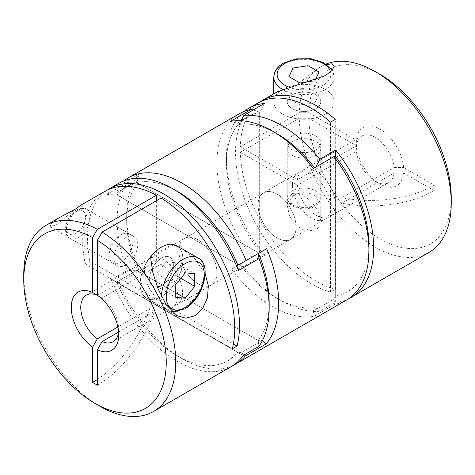 <?xml version="1.0" encoding="UTF-8"?>
<svg xmlns="http://www.w3.org/2000/svg" width="475" height="475" viewBox="0 0 475 475"><rect width="100%" height="100%" fill="white"/><g stroke="black" fill="none" stroke-linecap="round" stroke-linejoin="round"><path stroke-width="0.36" stroke-dasharray="2.38 1.78" d="M118.845 183.291A107.481 62.053 -120 0 0 106.768 194.495L117.064 194.952L237.607 264.545L117.064 194.952A100.765 58.176 60 0 1 177.335 191.36A100.765 58.176 -120 0 0 117.064 194.952L116.749 192.743L118.691 185.879A107.481 62.053 60 0 1 123.803 180.916M244.138 111.441A107.481 62.053 -120 0 0 226.415 157.534A107.481 62.053 -120 0 0 264.415 255.473L243.835 267.36A107.481 62.053 -120 0 0 281.829 301.055A107.481 62.053 -120 0 0 319.835 311.238L335.665 302.094L335.665 156.501L335.665 295.688L333.907 299.096L313.322 310.983L315.085 307.574L315.085 168.382A100.765 58.176 60 0 0 314.593 167.746A100.765 58.176 60 0 1 315.085 168.382L315.085 307.574A100.765 58.176 60 0 1 277.085 298.312A100.765 58.176 60 0 1 239.085 263.696L238.408 265.008L231.378 269.064A107.481 62.053 -120 0 0 272.335 306.541A107.481 62.053 -120 0 0 314.254 316.184L334.839 304.303A107.481 62.053 -120 0 0 346.655 299.98M258.085 205.069A26.867 15.515 -120 0 0 269.812 232.109A26.867 15.515 -120 0 0 290.516 239.311A26.867 15.515 -120 0 0 296.085 227.008A26.867 15.515 -120 0 0 284.353 199.969A26.867 15.515 -120 0 0 263.649 192.767A26.867 15.515 -120 0 0 258.085 205.069A26.867 15.515 60 0 1 263.649 192.767A26.867 15.515 60 0 1 284.353 199.969A26.867 15.515 60 0 1 296.085 227.008A26.867 15.515 60 0 1 290.516 239.311A26.867 15.515 60 0 1 269.812 232.109A26.867 15.515 60 0 1 258.085 205.069M216.915 272.715A26.867 15.515 60 0 1 211.351 285.018A26.867 15.515 60 0 1 190.647 277.816A26.867 15.515 60 0 1 178.915 250.776A26.867 15.515 60 0 1 184.484 238.474A26.867 15.515 60 0 1 205.188 245.676A26.867 15.515 60 0 1 216.915 272.715M233.397 365.251A107.481 62.053 60 0 1 182.085 358.643A107.481 62.053 60 0 1 182.079 358.643A107.481 62.053 60 0 1 118.061 281.212L138.647 269.331A107.481 62.053 60 0 1 126.665 215.127A107.481 62.053 60 0 1 139.276 173.998L118.691 185.879M116.749 192.743L137.334 180.862L137.643 183.071A100.765 58.176 -120 0 0 126.665 220.608A100.765 58.176 -120 0 0 137.643 270.827L258.186 340.421A100.765 58.176 -120 0 0 269.129 305.556M258.311 253.513L258.186 252.664A100.765 58.176 60 0 1 258.495 253.407A100.765 58.176 -120 0 0 258.186 252.664L137.643 183.071L258.186 252.664L259.659 252.736L239.079 264.617M239.174 113.816A107.481 62.053 -120 0 0 251.964 257.183L231.378 269.064M319.835 311.238L315.085 307.574A100.765 58.176 60 0 1 277.079 298.312A100.765 58.176 60 0 1 239.085 263.696L239.085 124.503A100.765 58.176 60 0 1 277.085 133.766M106.768 194.495L127.347 182.608A107.481 62.053 -120 0 0 127.347 270.37L137.643 270.827L137.524 269.978L116.939 281.859L117.064 282.714L237.607 352.308L241.431 352.486L262.016 340.599L258.186 340.421L258.982 346.37M117.064 282.714A100.765 58.176 -120 0 0 177.329 355.9A100.765 58.176 -120 0 0 237.607 352.308M368.915 245.29A100.765 58.176 60 0 1 335.665 295.688M315.756 167.075L315.085 168.382L314.408 167.853L334.994 155.972M238.408 265.008L258.994 253.122L259.665 251.809L259.665 112.623L257.907 111.245L237.322 123.132L239.085 124.503A100.765 58.176 60 0 1 274.746 132.466M264.415 255.473L259.665 251.809A100.765 58.176 60 0 1 259.665 112.623L264.415 103.473M313.286 168.5L314.408 167.853M230.411 121.38L237.322 123.132M333.907 299.096L334.839 304.303M253.086 110.016L257.907 111.245M313.322 310.983L314.254 316.184M251.964 257.183L258.994 253.122M244.251 354.872L241.431 352.486M137.334 180.862L139.276 173.998M118.061 281.212L116.939 281.859M137.524 269.978L138.647 269.331M161.5 285.511A16.791 9.696 -60 0 1 153.104 286.342A16.791 9.696 -60 0 1 150.528 272.887A16.791 9.696 -60 0 1 161.5 258.091A16.791 9.696 -60 0 1 169.896 257.254A16.791 9.696 -60 0 1 172.473 270.714A16.791 9.696 -60 0 1 161.5 285.511A16.791 9.696 -60 0 1 153.104 286.342A16.791 9.696 -60 0 1 150.528 272.887A16.791 9.696 -60 0 1 161.5 258.091A16.791 9.696 -60 0 1 169.896 257.254A16.791 9.696 -60 0 1 172.473 270.714A16.791 9.696 -60 0 1 161.5 285.511M150.486 257.011A30.228 17.45 120 0 0 146.383 297.979A30.228 17.45 120 0 0 161.5 296.483A30.228 17.45 120 0 0 181.248 269.848A30.228 17.45 120 0 0 176.617 245.623A30.228 17.45 120 0 0 172.514 244.287L150.486 257.011A30.228 17.45 120 0 0 146.383 297.979A30.228 17.45 120 0 0 161.5 296.483A30.228 17.45 120 0 0 181.248 269.848A30.228 17.45 120 0 0 176.617 245.623A30.228 17.45 120 0 0 172.514 244.287M166.25 287.209L175.75 275.393L175.75 262.723L166.25 261.879L156.75 273.695L156.75 286.36L166.25 287.209L175.75 292.695M156.75 286.36L175.75 297.332M156.75 273.695L175.75 284.662M166.25 261.879L185.25 272.846M175.75 262.723L194.75 273.695M175.75 275.393L180.838 278.332M161.102 198.027L161.102 263.975L102.125 298.027A26.867 15.515 -120 0 1 118.75 329.395L118.75 334.875M118.619 331.906A26.867 15.515 -120 0 0 118.75 329.395M118.602 332.049L154.452 311.351L149.702 308.608L117.871 326.984M161.102 263.975A26.867 15.515 60 0 1 176.706 287.636A26.867 15.515 60 0 1 172.164 307.64A26.867 15.515 60 0 1 158.727 306.31L232.317 348.793M121.125 262.2A16.791 9.696 120 0 0 132.097 247.404A16.791 9.696 120 0 0 129.521 233.949A16.791 9.696 120 0 0 121.125 234.781A16.791 9.696 120 0 0 110.153 249.577A16.791 9.696 120 0 0 112.729 263.037A16.791 9.696 120 0 0 121.125 262.2M59.654 217.461L51.597 223.096L49.934 226.783L56.365 224.817L76 208.792M104.987 191.288A107.481 62.053 -120 0 0 85.144 263.827L89.894 261.084L163.477 303.567A26.867 15.515 60 0 1 145.926 279.888A26.867 15.515 60 0 1 150.047 258.358A26.867 15.515 60 0 1 163.477 259.688A26.867 15.515 60 0 1 181.034 283.367A26.867 15.515 60 0 1 176.914 304.897A26.867 15.515 60 0 1 163.477 303.567L233.379 343.924M197.915 283.688A26.867 15.515 60 0 1 180.363 260.009A26.867 15.515 60 0 1 184.484 238.474A26.867 15.515 60 0 1 197.915 239.81A26.867 15.515 60 0 1 215.472 263.483A26.867 15.515 60 0 1 211.351 285.018A26.867 15.515 60 0 1 197.915 283.688M205.224 273.98L195.457 259.386L181.688 248.55L176.617 245.623L181.444 248.407M127.347 270.37L111.518 279.508A107.481 62.053 -120 0 0 177.335 361.386A107.481 62.053 -120 0 0 231.076 366.712M125.875 264.943A16.791 9.696 120 0 0 136.847 250.147A16.791 9.696 120 0 0 134.271 236.687A16.791 9.696 120 0 0 125.875 237.524A16.791 9.696 120 0 0 114.903 252.32A16.791 9.696 120 0 0 117.479 265.774A16.791 9.696 120 0 0 125.875 264.943M97.375 295.248L102.125 298.027M99.75 406.178A107.481 62.053 60 0 1 23.75 274.544M107.415 190.012A107.481 62.053 -120 0 0 89.894 261.084M85.144 263.827L158.727 306.31A26.867 15.515 60 0 1 141.176 282.631A26.867 15.515 60 0 1 145.297 261.102A26.867 15.515 60 0 1 156.352 261.232L97.405 295.266M111.518 279.508L243.152 355.508M127.347 182.608L137.643 183.071A100.765 58.176 60 0 0 137.643 270.827L258.186 340.421A100.765 58.176 60 0 0 269.165 302.884M156.352 200.771L156.352 261.232M97.375 385.154A90.125 52.036 120 0 0 154.452 311.351M97.375 379.466A90.125 52.036 120 0 0 149.702 308.608M296.697 84.835A30.228 17.45 180 0 1 334.228 101.775A30.228 17.45 180 0 1 325.375 114.113A30.228 17.45 180 0 1 292.434 117.895A30.228 17.45 180 0 1 273.772 101.775A30.228 17.45 180 0 1 274.669 97.559L296.697 84.835L318.202 68.192L325.244 64.849M277.317 91.8L273.772 95.914L274.669 97.559M260.211 101.798A107.481 62.053 -120 0 0 240.308 146.817L297.421 179.787A26.867 15.515 60 0 1 302.836 170.145A26.867 15.515 60 0 1 323.54 177.341A26.867 15.515 60 0 1 335.273 204.387A26.867 15.515 60 0 1 329.703 216.683A26.867 15.515 60 0 1 310.116 210.615A26.867 15.515 60 0 1 297.421 185.274L356.398 151.222A26.867 15.515 -120 0 0 375.25 181.302A26.867 15.515 -120 0 0 388.687 182.632A26.867 15.515 -120 0 0 394.102 172.989L341.774 203.199L341.774 197.713L394.102 167.503A26.867 15.515 -120 0 0 381.407 142.162A26.867 15.515 -120 0 0 361.813 136.093A26.867 15.515 -120 0 0 356.398 145.736L356.369 140.238A33.588 19.392 60 0 1 380 129.2A33.588 19.392 60 0 1 403.631 167.521L434.227 185.191A90.125 52.036 180 0 1 341.774 197.713M292.125 141.538A16.791 9.696 180 0 1 310.424 139.436A16.791 9.696 180 0 1 320.791 148.396A16.791 9.696 180 0 1 315.875 155.248A16.791 9.696 180 0 1 297.576 157.35A16.791 9.696 180 0 1 287.209 148.396A16.791 9.696 180 0 1 292.125 141.538M292.125 193.574L301.791 194.18L310.787 201.014L317.775 210.467L320.791 220.905L319.574 226.207L315.875 230.025L305.823 231.123L295.931 225.566L289.489 216.083L287.209 205.111L288.313 198.431L292.125 193.574M292.523 185.191A26.867 15.515 60 0 1 298.086 172.888A26.867 15.515 60 0 1 318.79 180.084A26.867 15.515 60 0 1 330.523 207.13A26.867 15.515 60 0 1 324.953 219.426A26.867 15.515 60 0 1 304.249 212.23A26.867 15.515 60 0 1 292.523 185.191M428.99 252.445A107.481 62.053 60 0 1 347.267 224.8A107.481 62.053 60 0 1 299.286 118.251L240.308 152.303A107.481 62.053 -120 0 0 335.273 289.358L330.523 292.095L330.523 122.158M335.665 302.094A107.481 62.053 -120 0 0 348.977 298.52M257.783 103.075A107.481 62.053 -120 0 0 235.523 152.279A107.481 62.053 -120 0 0 330.523 292.095M315.875 108.627A16.791 9.696 -0 0 0 320.791 101.775A16.791 9.696 -0 0 0 310.424 92.815A16.791 9.696 -0 0 0 292.125 94.917A16.791 9.696 -0 0 0 287.209 101.775A16.791 9.696 -0 0 0 297.576 110.728A16.791 9.696 -0 0 0 315.875 108.627A16.791 9.696 -0 0 0 320.791 101.775A16.791 9.696 -0 0 0 310.424 92.815A16.791 9.696 -0 0 0 292.125 94.917A16.791 9.696 -0 0 0 287.209 101.775A16.791 9.696 -0 0 0 297.576 110.728A16.791 9.696 -0 0 0 315.875 108.627M292.125 136.052A16.791 9.696 180 0 1 310.424 133.95A16.791 9.696 180 0 1 320.791 142.91A16.791 9.696 180 0 1 315.875 149.768A16.791 9.696 180 0 1 297.576 151.869A16.791 9.696 180 0 1 287.209 142.91A16.791 9.696 180 0 1 292.125 136.052M394.102 167.503L403.631 167.521M335.273 289.358L335.273 119.415M240.308 146.817L299.286 112.765A107.481 62.053 60 0 1 321.51 66.28A107.481 62.053 60 0 1 326.064 64.066M297.421 179.787L356.398 145.736M299.286 118.251L308.792 118.251L356.369 145.718L356.398 151.222M394.102 172.989L403.631 173.007A33.588 19.392 60 0 1 380 184.045A33.588 19.392 60 0 1 356.369 145.718M403.631 173.007L434.227 190.671L434.227 185.191M380 74.349A100.765 58.176 -120 0 0 308.792 112.765L356.369 140.238M308.792 118.251A100.765 58.176 -120 0 0 381.188 239.566A100.765 58.176 -120 0 0 451.25 197.754M243.835 267.36L239.085 263.696L239.085 124.503L241.027 120.739M226.415 163.02A100.765 58.176 60 0 0 259.665 251.809L259.665 112.623A100.765 58.176 60 0 0 226.415 163.02L226.415 157.534M299.286 112.765L308.792 112.765M240.308 152.303L297.421 185.274M434.227 190.671A90.125 52.036 180 0 1 341.774 203.199M325.375 114.113A30.228 17.45 180 0 1 292.434 117.895A30.228 17.45 180 0 1 273.772 101.775A30.228 17.45 180 0 1 282.625 89.431A30.228 17.45 180 0 1 315.566 85.648A30.228 17.45 180 0 1 334.228 101.775A30.228 17.45 180 0 1 325.375 114.113M315.186 80.222L314.973 80.685L313.031 80.982M318.986 93.973L314.973 102.624L299.986 104.939L289.014 98.604L293.027 89.953L308.014 87.638L318.986 93.973L318.986 72.028M314.973 102.624L314.973 80.685M308.014 87.638L308.014 81.759M293.027 89.953L293.027 78.987M289.014 98.604L289.014 76.665M299.986 104.939L299.986 83M197.992 257.961A30.228 17.45 -60 0 1 202.623 282.186A30.228 17.45 -60 0 1 182.875 308.821A30.228 17.45 -60 0 1 167.758 310.323A30.228 17.45 -60 0 1 161.5 296.548M78.375 210.098A16.791 9.696 120 0 0 67.403 224.895A16.791 9.696 120 0 0 69.979 238.355A16.791 9.696 120 0 0 78.375 237.524A16.791 9.696 120 0 0 89.347 222.722A16.791 9.696 120 0 0 86.771 209.267A16.791 9.696 120 0 0 78.375 210.098M76 233.409A13.437 7.754 -60 0 1 66.5 227.923A13.437 7.754 -60 0 1 76 211.47A13.437 7.754 -60 0 1 85.5 216.95A13.437 7.754 -60 0 1 76 233.409M282.684 89.466A30.228 17.45 -0 0 0 325.375 89.431A30.228 17.45 -0 0 0 334.228 77.093A30.228 17.45 -0 0 0 315.566 60.966A30.228 17.45 -0 0 0 282.625 64.748A30.228 17.45 -0 0 0 273.772 77.093M330.553 71.963A26.867 15.515 180 0 1 323 85.316A26.867 15.515 180 0 1 289.542 87.424M315.875 204.612A16.791 9.696 180 0 1 297.576 206.714A16.791 9.696 180 0 1 287.209 197.76A16.791 9.696 180 0 1 292.125 190.902A16.791 9.696 180 0 1 310.424 188.801A16.791 9.696 180 0 1 320.791 197.76A16.791 9.696 180 0 1 315.875 204.612M294.5 195.017A13.437 7.754 -0 0 0 294.5 205.984A13.437 7.754 -0 0 0 313.5 205.984A13.437 7.754 -0 0 0 313.5 195.017A13.437 7.754 -0 0 0 294.5 195.017M176.914 304.897L324.953 219.426M150.047 258.358L298.086 172.888M177.329 355.9L182.079 358.643M126.665 220.608L126.665 215.127M177.139 315.738L146.383 297.979L167.758 310.323L172.051 311.843M117.479 265.774L69.979 238.355C60.848 232.744 67.189 215.044 76.695 209.932C81.73 207.83 85.09 207.611 86.771 209.267L134.271 236.687M172.164 307.64L113.187 341.691M80.406 205.586L129.521 233.949M49.934 226.783L112.729 263.037M145.297 261.102L86.313 295.153M273.772 95.914L273.772 93.842M329.703 216.683L388.687 182.632M320.791 220.905L320.791 148.396M320.791 142.91L320.791 197.76C321.379 200.064 319.503 202.861 315.18 206.15C305.995 211.826 287.5 208.472 287.209 197.76L287.209 142.91M321.51 66.28L318.202 68.192M287.209 205.111L287.209 148.396M302.836 170.145L361.813 136.093M375.25 181.302L380 184.045M277.079 298.312L281.829 301.055M334.228 66.263L334.228 101.775L334.228 77.093L332.257 70.264"/><path stroke-width="0.71" d="M123.803 180.916A107.481 62.053 60 0 1 128.345 177.804A107.481 62.053 60 0 1 182.085 183.13A107.481 62.053 60 0 1 246.103 260.561L266.689 248.674A107.481 62.053 60 0 1 266.059 344.013L245.474 355.894A107.481 62.053 60 0 1 235.826 363.969A107.481 62.053 60 0 1 233.397 365.251M235.826 363.969L346.655 299.98A107.481 62.053 -120 0 0 368.915 250.776A107.481 62.053 -120 0 0 333.872 156.619L313.286 168.5A107.481 62.053 -120 0 0 272.335 131.023L272.335 131.023A107.481 62.053 -120 0 0 230.411 121.38L250.996 109.493A107.481 62.053 -120 0 0 239.174 113.816L128.345 177.804M246.103 260.561L239.079 264.617L237.607 264.545A100.765 58.176 -120 0 0 177.335 191.36A100.765 58.176 60 0 1 237.607 264.545L238.402 270.495A107.481 62.053 -120 0 0 172.585 188.617L172.585 188.617A107.481 62.053 -120 0 0 118.845 183.291L109.737 188.545A107.481 62.053 -120 0 0 107.415 190.012M269.129 305.556A100.765 58.176 -120 0 0 258.495 253.407A100.765 58.176 60 0 1 269.165 302.884L269.165 308.364A107.481 62.053 -120 0 0 258.982 258.608L238.402 270.495M272.335 131.023L277.085 133.766A100.765 58.176 60 0 1 314.593 167.746A100.765 58.176 60 0 0 274.746 132.466M333.872 156.619L334.994 155.972L335.665 156.501A100.765 58.176 60 0 1 368.915 245.29L368.915 250.776M250.996 109.493L253.086 110.016M266.689 248.674L259.659 252.736M266.059 344.013L262.016 340.599M245.474 355.894L244.251 354.872M181.688 248.55L172.514 244.287A30.228 17.45 120 0 0 161.5 247.119A30.228 17.45 120 0 0 150.486 257.011L152.891 272.703L158.175 289.091L166.155 304.665L177.139 315.738L185.951 318.238L194.869 315.75L202.629 308.518L207.468 297.896L208.323 285.79L205.224 273.98M175.75 297.332L185.25 298.181L194.75 286.36L194.75 273.695L185.25 272.846L175.75 284.662L175.75 297.332M175.75 292.695L185.25 298.181M180.838 278.332L194.75 286.36M118.602 332.049L102.125 341.561A26.867 15.515 -120 0 0 113.187 341.691A26.867 15.515 -120 0 0 118.619 331.906M76 208.792L79.865 205.8L76.059 208.763L59.654 217.461L46.01 225.34A107.481 62.053 60 0 1 97.375 229.336L156.352 195.284A107.481 62.053 -120 0 0 104.987 191.288L79.865 205.794M233.379 343.924L237.067 346.055L232.317 348.793A107.481 62.053 -120 0 0 161.102 198.027L102.125 232.079A107.481 62.053 60 0 1 170.412 326.907A107.481 62.053 60 0 1 153.49 411.504A107.481 62.053 60 0 1 99.75 406.178L95 403.435A100.765 58.176 -120 0 0 166.238 363.666A100.765 58.176 -120 0 0 97.375 240.308L97.375 295.248A33.588 19.392 60 0 1 118.75 334.875A33.588 19.392 60 0 1 97.375 349.82L97.375 385.154L92.625 382.411A90.125 52.036 120 0 0 97.375 379.466M153.49 411.504L231.076 366.712A107.481 62.053 -120 0 0 243.152 355.508L258.982 346.37A107.481 62.053 -120 0 0 269.165 308.364M237.067 346.055A107.481 62.053 -120 0 0 163.477 193.871A107.481 62.053 -120 0 0 109.737 188.545M102.125 341.561L97.375 349.82M97.375 229.336L92.625 237.565A100.765 58.176 -120 0 0 23.75 280.03L23.75 274.544A107.481 62.053 60 0 1 46.01 225.34M97.405 295.266L97.375 295.284A26.867 15.515 -120 0 0 86.313 295.153A26.867 15.515 -120 0 0 81.777 315.157A26.867 15.515 -120 0 0 97.375 338.817L117.871 326.984M92.625 237.565L92.625 292.505L97.375 295.284M23.75 280.03A100.765 58.176 -120 0 0 95 403.435M97.375 338.817L92.625 347.082L92.625 382.411M92.625 347.082A33.588 19.392 60 0 1 71.25 307.456A33.588 19.392 60 0 1 92.625 292.505M258.982 258.608L258.311 253.513M102.125 232.079L97.375 240.308M156.352 195.284L156.352 200.771M325.244 64.849L331.651 63.828L334.228 66.263L331.989 70.567L325.375 75.584L277.317 91.8L262.533 100.332A107.481 62.053 -120 0 0 260.211 101.798M326.064 64.066A107.481 62.053 60 0 1 375.25 71.606A107.481 62.053 60 0 1 451.25 203.241A107.481 62.053 60 0 1 428.99 252.445L351.405 297.237A107.481 62.053 -120 0 0 373.665 248.033A107.481 62.053 -120 0 0 335.665 150.094L319.835 159.238A107.481 62.053 -120 0 0 243.835 115.36L264.415 103.473A107.481 62.053 -120 0 0 248.674 108.336A107.481 62.053 -120 0 0 244.138 111.441M348.977 298.52A107.481 62.053 -120 0 0 351.405 297.237M248.674 108.336L257.783 103.075A107.481 62.053 -120 0 1 330.523 122.158L335.273 119.415A107.481 62.053 -120 0 0 262.533 100.332M451.25 203.241L451.25 197.754A100.765 58.176 -120 0 0 380 74.349L375.25 71.606M335.665 156.501L335.665 150.094M315.756 167.075L319.835 159.238M243.835 115.36L241.027 120.739M313.031 80.982L299.986 83L289.014 76.665L293.027 68.014L308.014 65.698L318.986 72.028L315.186 80.222M308.014 81.759L308.014 65.698M293.027 78.987L293.027 68.014M161.5 296.548A30.228 17.45 -60 0 1 182.875 259.457A30.228 17.45 -60 0 1 197.992 257.961L181.444 248.407M185.25 263.572A26.867 15.515 120 0 0 166.25 296.483A26.867 15.515 120 0 0 185.25 307.45A26.867 15.515 120 0 0 204.25 274.544A26.867 15.515 120 0 0 185.25 263.572M332.257 70.264L324.003 62.837L310.941 58.71L296.168 58.847L283.32 63.211C279.003 65.746 276.129 68.804 274.687 72.384L273.772 77.093A30.228 17.45 -0 0 0 282.684 89.466M289.542 87.424A26.867 15.515 180 0 1 285 63.377A26.867 15.515 180 0 1 312.336 59.601A26.867 15.515 180 0 1 330.553 71.963M172.051 311.843L184.555 308.988C203.306 299.191 212.539 264.29 197.992 257.961M177.335 191.36L172.585 188.617M273.772 77.093L273.772 93.842"/></g></svg>
